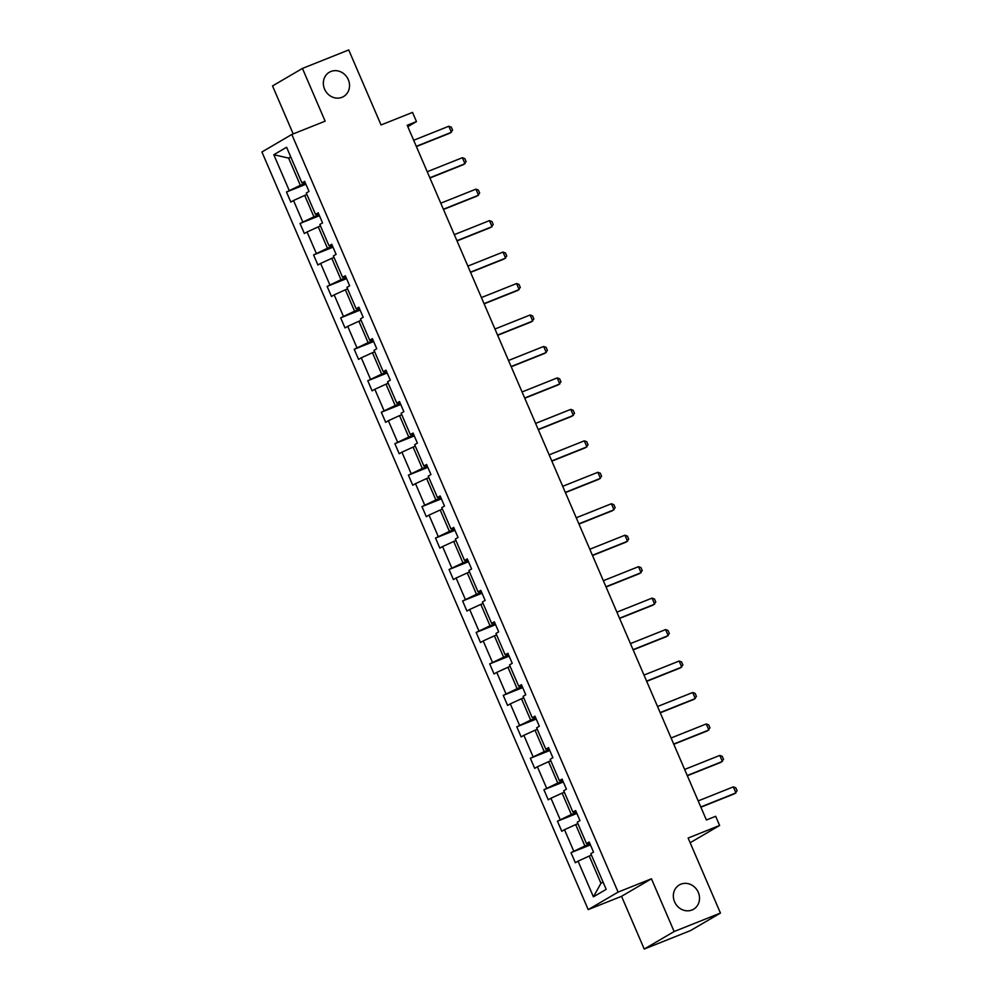 <?xml version="1.0" encoding="UTF-8"?>
<svg xmlns="http://www.w3.org/2000/svg" width="999" height="999" viewBox="0 0 999 999"><rect width="100%" height="100%" fill="white"/><g stroke="black" fill="none" stroke-linecap="round" stroke-linejoin="round"><path stroke-width="1.5" d="M680.881 884.177A14.073 12.737 -120.4 0 1 697.889 891.495A14.073 12.737 -120.4 0 1 693.556 909.227A14.073 12.737 -120.4 0 1 691.995 909.989A14.073 12.737 -120.4 0 1 674.987 902.684A14.073 12.737 -120.4 0 1 679.32 884.939A14.073 12.737 -120.4 0 1 680.881 884.177M330.881 71.491A14.073 12.737 -120.4 0 1 347.889 78.796A14.073 12.737 -120.4 0 1 343.556 96.541A14.073 12.737 -120.4 0 1 341.995 97.303A14.073 12.737 -120.4 0 1 324.987 89.997A14.073 12.737 -120.4 0 1 329.32 72.253A14.073 12.737 -120.4 0 1 330.881 71.491M651.435 878.795L621.54 896.315L644.243 949.05L674.138 931.53L651.435 878.795L618.094 892.107L291.808 134.465L325.137 121.166L302.435 68.431L272.54 85.939L293.194 133.916M302.435 68.431L348.726 49.95L381.044 124.962L412.525 112.4L416.471 121.578L407.217 125.275L706.405 819.992L715.671 816.295L719.617 825.474L688.136 838.036L720.441 913.061L690.546 930.569L644.243 949.05M674.138 931.53L720.441 913.061M621.54 896.315L588.199 909.614L261.913 151.985L291.808 134.465M591.458 855.156L589.223 856.056L600.948 883.278L593.418 896.84L578.046 861.15L575.337 862.736L571.003 852.646L590.421 844.892M589.223 856.056L578.046 861.15M618.094 892.107L588.199 909.614M577.909 823.7L575.674 824.587L584.877 845.966L571.003 852.646M573.701 851.061L564.497 829.682L561.788 831.268L557.454 821.19L576.873 813.436M564.36 792.244L562.125 793.131L571.328 814.51L557.454 821.19M560.164 819.605L550.948 798.226L548.251 799.812L543.906 789.734L563.336 781.98M550.811 760.776L548.576 761.675L557.779 783.054L543.906 789.734M546.615 788.149L537.4 766.77L534.702 768.356L530.357 758.266L549.787 750.511M537.262 729.32L535.027 730.219L544.23 751.598L530.357 758.266M533.066 756.68L523.851 735.314L521.153 736.9L516.808 726.81L536.238 719.055M523.713 697.864L521.478 698.763L530.681 720.129L516.808 726.81M519.517 725.224L510.302 703.845L507.604 705.431L503.259 695.354L522.689 687.599M510.164 666.408L507.929 667.295L517.132 688.673L503.259 695.354M505.969 693.768L496.753 672.389L494.055 673.975L489.71 663.898L509.14 656.143M496.615 634.952L494.38 635.839L503.583 657.217L489.71 663.898M492.42 662.312L483.216 640.933L480.507 642.519L476.161 632.429L495.591 624.687M483.066 603.483L480.831 604.383L490.034 625.761L476.161 632.429M478.871 630.844L469.667 609.477L466.958 611.063L462.612 600.973L482.042 593.219M469.518 572.027L467.282 572.927L476.486 594.293L462.612 600.973M465.322 599.388L456.118 578.009L453.409 579.595L449.063 569.517L468.494 561.763M455.969 540.571L453.733 541.458L462.949 562.837L449.063 569.517M451.773 567.932L442.569 546.553L439.86 548.139L435.514 538.061L454.945 530.307M442.432 509.115L440.184 510.002L449.4 531.381L435.514 538.061M438.224 536.475L429.021 515.097L426.311 516.683L421.965 506.593L441.396 498.851M428.883 477.647L426.635 478.546L435.851 499.925L421.965 506.593M424.675 505.007L415.472 483.641L412.762 485.227L408.416 475.137L427.847 467.382M415.334 446.191L413.087 447.09L422.302 468.456L408.416 475.137M411.126 473.551L401.923 452.172L399.213 453.758L394.867 443.681L414.298 435.926M401.785 414.735L399.538 415.621L408.753 437L394.867 443.681M397.577 442.095L388.374 420.716L385.664 422.302L381.318 412.225L400.749 404.47M388.236 383.279L386.001 384.165L395.204 405.544L381.318 412.225M384.028 410.639L374.825 389.26L372.115 390.846L367.769 380.756L387.2 373.014M374.687 351.81L372.452 352.709L381.655 374.088L367.769 380.756M370.479 379.17L361.276 357.804L358.566 359.39L354.22 349.3L373.651 341.546M361.139 320.354L358.903 321.253L368.107 342.62L354.22 349.3M356.93 347.714L347.727 326.336L345.017 327.922L340.671 317.844L360.102 310.09M347.59 288.898L345.354 289.785L354.558 311.164L340.671 317.844M343.381 316.258L334.178 294.88L331.468 296.466L327.123 286.388L346.553 278.634M334.041 257.442L331.805 258.329L341.009 279.708L327.123 286.388M329.832 284.802L320.629 263.424L317.919 265.01L313.586 254.932L333.004 247.178M320.492 225.974L318.256 226.873L327.46 248.252L313.586 254.932M316.283 253.346L307.08 231.968L304.37 233.554L300.037 223.464L319.455 215.709M306.943 194.518L304.707 195.417L313.911 216.783L300.037 223.464M302.734 221.878L293.531 200.499L290.821 202.085L286.488 192.008L305.906 184.253M290.871 157.218L288.636 158.104L300.362 185.327L286.488 192.008M289.186 190.422L273.813 154.733L286.588 147.253L301.96 182.942L304.658 181.356L309.003 191.446L306.293 193.032L315.509 214.398L318.206 212.812L322.552 222.902L319.842 224.488L329.058 245.866L331.755 244.28L336.101 254.358L333.391 255.944L342.607 277.322L345.304 275.736L349.65 285.814L346.94 287.4L356.156 308.778L358.853 307.192L363.199 317.282L360.489 318.856L369.692 340.234L372.402 338.649L376.748 348.738L374.038 350.324L383.241 371.703L385.951 370.117L390.297 380.194L387.587 381.78L396.79 403.159L399.5 401.573L403.846 411.65L401.136 413.236L410.339 434.615L413.049 433.029L417.395 443.106L414.685 444.692L423.888 466.071L426.598 464.485L430.944 474.575L428.234 476.161L437.437 497.527L440.147 495.941L444.493 506.031L441.783 507.617L450.986 528.995L453.696 527.41L458.042 537.487L455.332 539.073L464.535 560.451L467.245 558.866L471.59 568.943L468.881 570.529L478.084 591.908L480.794 590.322L485.139 600.411L482.43 601.997L491.633 623.364L494.343 621.778L498.688 631.868L495.979 633.453L505.182 654.832L507.892 653.246L512.237 663.324L509.527 664.909L518.731 686.288L521.441 684.702L525.774 694.78L523.076 696.365L532.28 717.744L534.989 716.158L539.323 726.248L536.625 727.834L545.829 749.2L548.538 747.614L552.872 757.704L550.174 759.29L559.378 780.669L562.087 779.083L566.421 789.16L563.723 790.746L572.927 812.125L575.636 810.539L579.969 820.616L577.272 822.202L586.475 843.581L589.185 841.995L593.518 852.085L590.821 853.67L606.193 889.36L593.418 896.84M589.522 842.806L586.475 843.581M590.009 843.918L584.877 845.966M575.674 824.587L564.497 829.682M575.973 811.35L572.927 812.125M576.46 812.462L571.328 814.51M562.125 793.131L550.948 798.226M562.425 779.882L559.378 780.669M562.912 781.006L557.779 783.054M548.576 761.675L537.4 766.77M548.888 748.426L545.829 749.2M549.363 749.55L544.23 751.598M535.027 730.219L523.851 735.314M535.339 716.97L532.28 717.744M535.814 718.081L530.681 720.129M521.478 698.763L510.302 703.845M521.79 685.514L518.731 686.288M522.265 686.625L517.132 688.673M507.929 667.295L496.753 672.389M508.241 654.045L505.182 654.832M508.716 655.169L503.583 657.217M494.38 635.839L483.216 640.933M494.692 622.589L491.633 623.364M495.167 623.713L490.034 625.761M480.831 604.383L469.667 609.477M481.143 591.133L478.084 591.908M481.618 592.245L476.486 594.293M467.282 572.927L456.118 578.009M467.594 559.677L464.535 560.451M468.069 560.789L462.949 562.837M453.733 541.458L442.569 546.553M454.046 528.209L450.986 528.995M454.52 529.333L449.4 531.381M440.184 510.002L429.021 515.097M440.497 496.753L437.437 497.527M440.971 497.877L435.851 499.925M426.635 478.546L415.472 483.641M426.948 465.297L423.888 466.071M427.422 466.408L422.302 468.456M413.087 447.09L401.923 452.172M413.399 433.841L410.339 434.615M413.873 434.952L408.753 437M399.538 415.621L388.374 420.716M399.85 402.372L396.79 403.159M400.337 403.496L395.204 405.544M386.001 384.165L374.825 389.26M386.301 370.916L383.241 371.703M386.788 372.04L381.655 374.088M372.452 352.709L361.276 357.804M372.752 339.46L369.692 340.234M373.239 340.572L368.107 342.62M358.903 321.253L347.727 326.336M359.203 308.004L356.156 308.778M359.69 309.116L354.558 311.164M345.354 289.785L334.178 294.88M345.654 276.548L342.607 277.322M346.141 277.66L341.009 279.708M331.805 258.329L320.629 263.424M332.105 245.08L329.058 245.866M332.592 246.204L327.46 248.252M318.256 226.873L307.08 231.968M318.556 213.624L315.509 214.398M319.043 214.748L313.911 216.783M304.707 195.417L293.531 200.499M305.007 182.168L301.96 182.942M407.804 126.661L416.471 121.578M690.159 842.731L719.617 825.474M600.948 883.278L603.034 882.055M305.494 183.279L300.362 185.327M290.734 156.88L288.636 158.104L273.813 154.733M413.673 140.272L448.813 126.236L451.273 127.148L452.572 130.17L449.975 133.142L416.383 146.553M448.813 126.236L451.423 132.293L416.283 146.316M427.222 171.728L462.362 157.705L464.822 158.604L466.121 161.626L463.524 164.598L429.932 178.009M462.362 157.705L464.972 163.749L429.832 177.772M440.771 203.184L475.911 189.161L478.371 190.06L479.67 193.094L477.06 196.066L443.469 209.465M475.911 189.161L478.521 195.205L443.369 209.241M454.32 234.64L489.46 220.617L491.92 221.528L493.219 224.55L490.609 227.522L457.018 240.921M489.46 220.617L492.07 226.673L456.918 240.697M467.869 266.109L503.009 252.073L505.469 252.984L506.768 256.006L504.158 258.978L470.566 272.39M503.009 252.073L505.619 258.129L470.467 272.153M481.418 297.565L516.558 283.541L519.018 284.44L520.317 287.462L517.707 290.434L484.115 303.846M516.558 283.541L519.168 289.585L484.016 303.609M494.967 329.021L530.107 314.997L532.567 315.896L533.866 318.931L531.256 321.903L497.664 335.302M530.107 314.997L532.717 321.041L497.564 335.077M508.516 360.477L543.656 346.453L546.116 347.365L547.415 350.387L544.805 353.359L511.213 366.758M543.656 346.453L546.266 352.51L511.113 366.533M522.065 391.945L557.205 377.909L559.652 378.821L560.963 381.843L558.354 384.815L524.762 398.226M557.205 377.909L559.815 383.966L524.662 397.989M535.614 423.401L570.754 409.378L573.201 410.277L574.512 413.299L571.903 416.271L538.311 429.682M570.754 409.378L573.364 415.422L538.211 429.445M549.15 454.857L584.303 440.834L586.75 441.733L588.061 444.767L585.451 447.739L551.86 461.138M584.303 440.834L586.913 446.878L551.76 460.914M562.699 486.313L597.852 472.29L600.299 473.201L601.61 476.223L599 479.195L565.409 492.594M597.852 472.29L600.461 478.346L565.309 492.37M576.248 517.782L611.4 503.746L613.848 504.657L615.159 507.679L612.549 510.651L578.958 524.063M611.4 503.746L614.01 509.802L578.858 523.826M589.797 549.238L624.949 535.214L627.397 536.113L628.708 539.135L626.098 542.107L592.507 555.519M624.949 535.214L627.547 541.258L592.407 555.282M603.346 580.694L638.498 566.67L640.946 567.569L642.257 570.604L639.647 573.563L606.056 586.975M638.498 566.67L641.096 572.714L605.956 586.738M616.895 612.15L652.047 598.126L654.495 599.038L655.794 602.06L653.196 605.032L619.605 618.431M652.047 598.126L654.645 604.17L619.505 618.206M630.444 643.606L665.596 629.582L668.044 630.494L669.342 633.516L666.745 636.488L633.154 649.899M665.596 629.582L668.194 635.639L633.054 649.662M643.993 675.074L679.145 661.038L681.593 661.95L682.891 664.972L680.294 667.944L646.703 681.355M679.145 661.038L681.743 667.095L646.603 681.118M657.542 706.53L692.694 692.507L695.142 693.406L696.44 696.44L693.843 699.4L660.252 712.811M692.694 692.507L695.292 698.551L660.152 712.574M671.091 737.986L706.243 723.963L708.691 724.874L709.989 727.896L707.392 730.868L673.801 744.267M706.243 723.963L708.84 730.007L673.701 744.043M684.64 769.442L719.792 755.419L722.24 756.33L723.538 759.352L720.941 762.324L687.349 775.724M719.792 755.419L722.389 761.475L687.25 775.499M698.189 800.911L733.328 786.875L735.788 787.786L737.087 790.808L734.49 793.78L700.898 807.192M733.328 786.875L735.938 792.931L700.799 806.955"/></g></svg>
